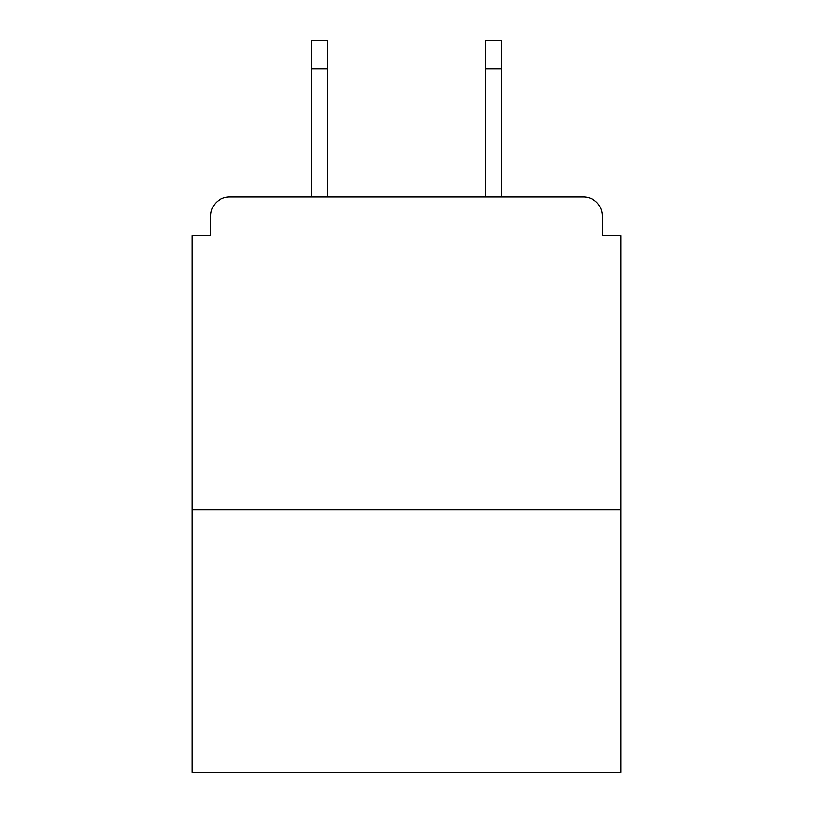 <?xml version="1.0" encoding="UTF-8"?>
<svg xmlns="http://www.w3.org/2000/svg" width="813" height="813" viewBox="0 0 813 813"><rect width="100%" height="100%" fill="white"/><g stroke="black" fill="none" stroke-linecap="round" stroke-linejoin="round"><path stroke-width="1.22" d="M602.25 235.77L602.25 215.76L602.25 235.77L621.01 235.77L621.01 772.35L191.99 772.35L191.99 235.77L210.75 235.77L210.75 215.76L210.75 235.77M621.01 509.69L191.99 509.69M602.25 215.76A18.76 18.76 0 0 0 583.48 197L229.52 197A18.76 18.76 0 0 0 210.75 215.76M583.48 197L504.06 197M308.94 197L229.52 197M327.7 68.79L311.44 68.79L311.44 40.65L327.7 40.65L327.7 197M311.44 68.79L311.44 197M501.56 40.65L501.56 68.79L485.3 68.79L485.3 40.65L501.56 40.65M485.3 197L485.3 68.79M501.56 197L501.56 68.79"/></g></svg>
